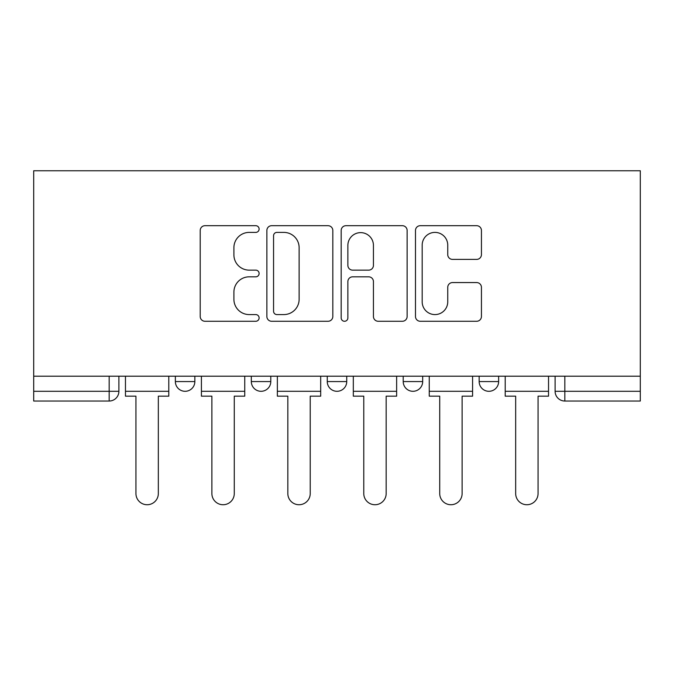 <?xml version="1.0" encoding="UTF-8"?>
<svg xmlns="http://www.w3.org/2000/svg" width="674" height="674" viewBox="0 0 674 674"><rect width="100%" height="100%" fill="white"/><g stroke="black" fill="none" stroke-linecap="round" stroke-linejoin="round"><path stroke-width="1.01" d="M259.111 229.042A3.345 3.345 0 0 0 255.766 225.697L204.989 225.697A4.777 4.777 0 0 0 200.212 230.483L200.212 316.494A4.777 4.777 0 0 0 204.989 321.271L255.766 321.271A3.345 3.345 0 0 0 259.111 317.926A3.345 3.345 0 0 0 255.766 314.581L249.195 314.581A15.291 15.291 0 0 1 233.903 299.29L233.903 292.12A15.291 15.291 0 0 1 249.195 276.829L255.766 276.829A3.345 3.345 0 0 0 259.111 273.484A3.345 3.345 0 0 0 255.766 270.139L249.195 270.139A15.291 15.291 0 0 1 233.903 254.848L233.903 247.687A15.291 15.291 0 0 1 249.195 232.395L255.766 232.395A3.345 3.345 0 0 0 259.111 229.042M479.155 381.568L479.155 376.21L479.155 381.568A9.739 9.739 0 0 0 488.894 391.299A9.739 9.739 0 0 1 479.155 381.568L498.634 381.568A9.739 9.739 0 0 1 488.894 391.299M403.212 376.21L403.212 381.568L422.682 381.568A9.739 9.739 0 0 1 412.943 391.299A9.739 9.739 0 0 1 403.212 381.568L403.212 376.21M327.261 376.21L327.261 381.568L346.739 381.568A9.739 9.739 0 0 1 337 391.299A9.739 9.739 0 0 1 327.261 381.568L327.261 376.21M251.318 381.568L251.318 376.21L251.318 381.568A9.739 9.739 0 0 0 261.057 391.299A9.739 9.739 0 0 1 251.318 381.568L270.788 381.568A9.739 9.739 0 0 1 261.057 391.299A9.739 9.739 0 0 0 270.788 381.568A9.739 9.739 0 0 1 261.057 391.299M175.366 381.568L175.366 376.21L175.366 381.568A9.739 9.739 0 0 0 185.106 391.299A9.739 9.739 0 0 1 175.366 381.568L194.845 381.568A9.739 9.739 0 0 1 185.106 391.299A9.739 9.739 0 0 0 194.845 381.568A9.739 9.739 0 0 1 185.106 391.299M476.653 259.389A4.777 4.777 0 0 0 481.438 254.612L481.438 230.483A4.777 4.777 0 0 0 476.653 225.697L420.264 225.697A4.777 4.777 0 0 0 415.487 230.483L415.487 316.494A4.777 4.777 0 0 0 420.264 321.271L476.653 321.271A4.777 4.777 0 0 0 481.438 316.494L481.438 287.343A4.777 4.777 0 0 0 476.653 282.566L452.524 282.566A4.777 4.777 0 0 0 447.747 287.343L447.747 301.8A12.781 12.781 0 0 1 434.966 314.581A12.781 12.781 0 0 1 422.177 301.8L422.177 245.176A12.781 12.781 0 0 1 434.966 232.395A12.781 12.781 0 0 1 447.747 245.176L447.747 254.612A4.777 4.777 0 0 0 452.524 259.389L476.653 259.389M640.3 376.21L33.7 376.21L33.7 170.766L640.3 170.766L640.3 401.038L564.837 401.038A9.739 9.739 0 0 1 555.106 391.299L640.3 391.299M332.821 230.483A4.777 4.777 0 0 0 328.044 225.697L271.656 225.697A4.777 4.777 0 0 0 266.87 230.483L266.87 316.494A4.777 4.777 0 0 0 271.656 321.271L328.044 321.271A4.777 4.777 0 0 0 332.821 316.494L332.821 230.483M345.956 225.697L402.344 225.697A4.777 4.777 0 0 1 407.13 230.483L407.13 316.494A4.777 4.777 0 0 1 402.344 321.271L378.215 321.271A4.777 4.777 0 0 1 373.438 316.494L373.438 281.614A4.777 4.777 0 0 0 368.661 276.829L352.654 276.829A4.777 4.777 0 0 0 347.868 281.614L347.868 317.926A3.345 3.345 0 0 1 344.524 321.271A3.345 3.345 0 0 1 341.179 317.926L341.179 230.483A4.777 4.777 0 0 1 345.956 225.697M555.106 376.21L555.106 391.299L555.106 376.21M118.894 376.21L118.894 391.299A9.739 9.739 0 0 1 109.163 401.038L33.7 401.038L33.7 391.299L118.894 391.299A9.739 9.739 0 0 1 109.163 401.038L109.163 376.21M33.7 376.21L33.7 391.299M498.634 376.21L498.634 381.568M422.682 376.21L422.682 381.568A9.739 9.739 0 0 1 412.943 391.299A9.739 9.739 0 0 0 422.682 381.568L422.682 376.21M346.739 376.21L346.739 381.568A9.739 9.739 0 0 1 337 391.299A9.739 9.739 0 0 0 346.739 381.568L346.739 376.21M270.788 376.21L270.788 381.568L270.788 376.21M194.845 376.21L194.845 381.568L194.845 376.21M276.904 232.395A3.345 3.345 0 0 0 273.56 235.74L273.56 311.236A3.345 3.345 0 0 0 276.904 314.581L283.838 314.581A15.291 15.291 0 0 0 299.13 299.29L299.13 247.687A15.291 15.291 0 0 0 283.838 232.395L276.904 232.395M373.438 245.412A12.781 12.781 0 0 0 360.657 232.631A12.781 12.781 0 0 0 347.868 245.412L347.868 265.362A4.777 4.777 0 0 0 352.654 270.139L368.661 270.139A4.777 4.777 0 0 0 373.438 265.362L373.438 245.412M125.465 391.299L125.465 396.169L135.937 396.169L135.937 493.536A11.197 11.197 0 0 0 147.134 504.733A11.197 11.197 0 0 0 158.331 493.536L158.331 396.169L168.795 396.169L168.795 391.299L125.465 391.299L125.465 376.21M168.795 391.299L168.795 376.21M201.416 391.299L201.416 396.169L211.88 396.169L211.88 493.536A11.197 11.197 0 0 0 223.077 504.733A11.197 11.197 0 0 0 234.274 493.536L234.274 396.169L244.746 396.169L244.746 391.299L201.416 391.299L201.416 376.21M244.746 391.299L244.746 376.21M277.359 391.299L277.359 396.169L287.832 396.169L287.832 493.536A11.197 11.197 0 0 0 299.029 504.733A11.197 11.197 0 0 0 310.225 493.536L310.225 396.169L320.689 396.169L320.689 391.299L277.359 391.299L277.359 376.21M320.689 391.299L320.689 376.21M353.311 391.299L353.311 396.169L363.775 396.169L363.775 493.536A11.197 11.197 0 0 0 374.971 504.733A11.197 11.197 0 0 0 386.168 493.536L386.168 396.169L396.641 396.169L396.641 391.299L353.311 391.299L353.311 376.21M396.641 391.299L396.641 376.21M429.254 391.299L429.254 396.169L439.726 396.169L439.726 493.536A11.197 11.197 0 0 0 450.923 504.733A11.197 11.197 0 0 0 462.12 493.536L462.12 396.169L472.584 396.169L472.584 391.299L429.254 391.299L429.254 376.21M472.584 391.299L472.584 376.21M505.205 391.299L505.205 396.169L515.669 396.169L515.669 493.536A11.197 11.197 0 0 0 526.866 504.733A11.197 11.197 0 0 0 538.063 493.536L538.063 396.169L548.535 396.169L548.535 391.299L505.205 391.299L505.205 376.21M548.535 391.299L548.535 376.21M564.837 376.21L564.837 401.038"/></g></svg>
